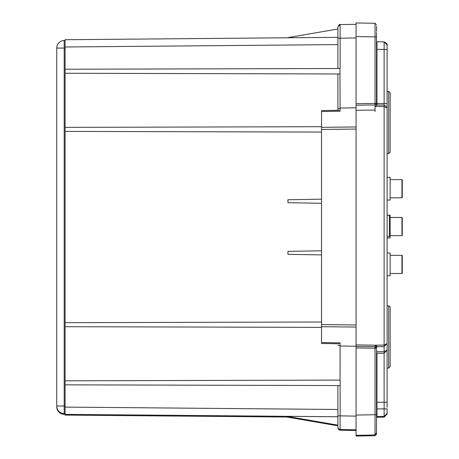<?xml version="1.0" encoding="UTF-8"?>
<svg xmlns="http://www.w3.org/2000/svg" width="459" height="459" viewBox="0 0 459 459"><rect width="100%" height="100%" fill="white"/><g stroke="black" fill="none" stroke-linecap="round" stroke-linejoin="round"><path stroke-width="0.69" d="M375.02 111.554L375.026 105.008M356.069 34.482L356.069 34.775M387.109 56.05L387.109 103.562L376.959 103.436L376.959 104.945L384.131 105.059L376.959 104.933L376.512 104.48L376.512 103.43L375.02 104.945L375.026 103.43L356.069 103.694L356.069 107.767L356.069 24.316L340.136 24.597L340.119 28.573L340.136 38.206L356.069 37.931M375.026 110.04L356.069 110.303L356.069 111.818M356.069 417.197L356.069 429.767L340.136 429.492A2.272 2.272 180 0 1 337.904 427.22L337.904 427.949L340.136 430.221L338.57 429.555L337.904 427.949M356.069 421.683L356.069 435.729M356.069 432.28L356.069 433.554M356.069 433.766L356.069 433.13M376.512 433.761L376.512 434.203L376.512 433.474L375.026 434.989L375.026 421.351M376.512 351.789L384.126 351.68L387.109 350.165L387.109 114.698L387.109 388.693M376.512 434.203L375.026 435.717L375.026 434.989L376.512 433.021L376.512 433.623M375.026 434.587L376.512 433.021L376.512 416.6M376.512 408.04L376.552 353.229M376.512 26.266L376.512 31.407M387.109 276.289L387.109 305.866L387.109 276.289M376.512 426.486L376.512 426.021M376.512 429.922L376.512 429.039M376.512 427.059L376.512 425.791M376.512 425.424L376.512 425.803M376.512 402.767L376.512 353.912M376.512 353.298L376.512 354.801M356.069 344.916L375.049 345.197L375.02 346.688L376.512 348.203L376.512 426.411M376.512 417.707L376.512 417.007L376.959 416.554L376.839 417.277M376.512 413.456L376.512 413.146M376.512 410.627L376.512 354.847M387.109 321.541L387.109 312.476M376.512 41.901L376.512 41.293L376.959 41.746L376.959 49.308L384.131 49.434L384.131 41.872L387.109 44.896L387.109 78.621M387.109 104.015L387.109 110.958M387.109 413.398L384.131 416.428L384.131 408.849L387.109 408.854L387.109 413.18M387.109 388.555L387.109 368.147L387.109 382.766L387.109 368.147L388.664 368.107L390.139 366.592L390.139 314.031M376.959 353.332L384.131 353.195L387.109 350.165L386.983 351.049M376.512 39.807L376.512 39.113M376.512 104.48L376.959 104.933L376.512 104.595L376.512 32.497M376.512 105.622L376.512 104.577M376.512 58.408L376.512 55.918M376.512 104.382L376.512 43.507L376.512 103.43L375.02 104.945L375.026 105.69M384.154 408.849L384.131 402.233L376.959 402.359L376.959 416.554L384.131 416.428L384.131 417.128L376.959 417.254L384.131 417.128L387.109 414.104M387.109 110.177L387.109 107.159M388.664 98.134L388.664 153.719L390.139 152.21L390.139 99.649M390.139 148.033L390.139 103.826M390.139 362.415L390.139 318.207M387.109 237.911L390.139 237.911L390.139 216.086L389.381 215.328L387.109 215.328M390.139 235.771L389.381 236.528L387.109 236.528M389.381 236.528L389.381 215.328M338.312 343.768L321.552 343.475L338.312 343.768L340.113 342.873L321.552 342.546L321.552 343.475L321.552 110.585L321.552 111.508L340.113 111.181L338.312 110.292L321.552 110.585L338.312 110.292M356.069 129.065L321.552 129.432L321.552 127.327L356.069 126.965L356.069 416.141L340.136 415.854L340.113 425.493L340.136 430.221L356.069 430.502L340.136 430.221M356.069 327.06L321.552 326.693L321.552 324.588L356.069 324.955M337.904 73.974L65.08 73.262L340.136 73.968L337.904 73.962L337.904 110.298L337.904 109.001L340.125 108.083L356.069 107.767L356.069 126.965M340.113 111.181L339.953 68.506M286.995 37.787L337.904 28.997L337.904 68.511L337.904 30.179L337.904 38.206L340.136 38.206L340.136 68.506L65.08 69.234L65.08 46.984L65.08 407.099L65.08 384.843L340.136 385.554L65.08 384.843L65.08 326.705L321.552 327.365M337.904 30.931L337.904 26.863L340.136 24.597C339.872 23.845 339.126 24.602 337.904 26.863L337.904 30.179M65.08 380.821L340.136 380.092L340.136 415.854L337.904 415.854L337.904 416.611M337.904 409.48L65.08 407.099L65.08 414.374L337.904 416.755L337.904 385.56L337.904 427.22A2.272 2.272 180 0 0 340.136 429.492L340.136 429.492M287.036 416.433L337.904 425.246L337.904 416.778L286.852 416.33L337.904 425.149L286.852 416.33M287.036 416.835L337.904 425.648L337.904 425.252L286.852 416.433M287.036 417.001L337.904 425.654L286.852 416.835M337.904 416.778L337.904 411.264M286.852 416.37L337.904 425.183L287.036 416.365M286.852 416.405L337.904 425.218L287.036 416.399M286.852 416.468L337.904 425.286L287.036 416.468M286.852 416.502L337.904 425.315L287.036 416.502M286.852 416.537L337.904 425.35L287.036 416.537M286.852 416.571L337.904 425.384L287.036 416.565M286.852 416.606L337.904 425.418L287.036 416.6M337.904 425.447L287.036 416.634M337.904 425.453L286.852 416.634M286.852 416.669L337.904 425.487L287.036 416.669M286.852 416.703L337.904 425.522L287.036 416.703M286.852 416.738L337.904 425.55L287.036 416.738M286.852 416.772L337.904 425.585L287.036 416.772M286.852 416.806L337.904 425.619L287.036 416.801M286.852 416.87L337.904 425.688L287.036 416.87M286.852 416.904L337.904 425.722L287.036 416.904M286.852 416.938L337.904 425.751L287.036 416.938M286.852 416.973L337.904 425.786L287.036 416.973M286.852 417.007L337.904 425.82M56.75 48.075L56.75 48.075A7.568 7.568 180 0 1 64.191 40.507L64.191 48.069L56.75 48.075L56.75 406.026L64.191 406.02L64.191 413.599A7.568 7.568 180 0 1 56.75 406.026L56.75 406.743A7.568 7.568 -0 0 0 64.191 414.311L65.075 414.328L65.08 415.091L286.995 417.03L65.08 415.091L65.08 414.374M65.08 39.726L337.904 37.34L65.08 39.726L65.08 46.984L337.904 44.603M321.552 132.072L65.08 131.4L65.08 69.234M337.904 109.001L337.904 73.962M65.08 127.373L321.552 126.695M321.552 327.376L65.08 326.705L65.08 131.4L321.552 132.06M321.552 199.16L287.948 199.751L287.948 202.7L321.552 203.285L287.948 202.7M321.552 250.792L287.948 251.377L287.948 254.332L321.552 254.911L287.948 254.332M356.069 346.293L340.125 345.977L337.904 345.065M340.113 342.873L340.062 380.092M65.08 322.683L321.552 322M356.069 36.404L356.069 34.654M390.139 216.086L390.139 215.202L387.109 215.202M390.139 217.474L401.946 217.474A0.304 0.304 0 0 1 402.25 217.778L402.25 235.341A0.304 0.304 -0 0 1 401.946 235.645L390.139 235.645M375.032 27.265L375.026 23.283L356.069 22.95L356.069 36.548L375.026 36.892L375.032 27.265M376.512 24.797L375.026 23.283L376.512 24.797M375.02 346.688L356.069 346.425L375.02 346.688A1.515 1.515 0 0 1 376.478 347.893L376.512 348.203L375.026 348.203L375.02 346.688L375.319 346.723M376.512 49.308L376.959 49.308L376.959 103.436L376.512 103.436L376.512 48.528M376.512 47.237L376.512 46.13M376.954 105.025L375.049 106.436L384.126 106.574L384.126 345.065L387.109 343.556L384.131 346.579L384.126 345.065L375.049 345.197L376.914 346.482L376.759 346.023M376.552 346.637L376.959 346.706L376.512 347.159L376.512 346.74L376.512 414.741L375.026 414.735L375.026 348.203L356.069 347.939L356.069 346.425M375.881 346.975L376.208 347.297M376.512 411.098L376.512 410.099M375.032 424.374L375.026 414.735L356.069 415.068M390.139 141.418L390.139 97.21M376.512 41.408L376.512 41.993M356.069 105.209L375.02 104.945L356.069 105.209L356.069 103.763M356.069 34.614L356.069 34.184M356.069 347.704L356.069 346.459M356.069 415.355L356.069 422.991M356.069 424.334L356.069 428.385M390.139 145.595L390.139 93.034L389.708 91.978L390.139 93.034M384.131 41.872L376.959 41.746L384.131 41.872C388.796 44.253 386.616 45.533 387.109 45.229L387.109 49.434L384.131 49.434L384.131 105.071M387.109 108.1L387.109 49.434L387.109 108.1L384.126 106.574L384.131 105.059L386.794 106.735L387.109 108.083L387.109 343.625M387.109 46.296L387.109 48.063M387.109 346.453L387.109 402.239L384.131 402.233L384.126 346.579L376.959 346.706M387.109 348.163L387.109 406.783M387.109 200.061L390.139 200.061L390.139 177.352L387.109 177.352L387.109 153.765L388.664 153.719L390.139 152.21M387.109 105.88L387.109 104.268L387.109 105.88M388.664 361.491L388.664 305.906L387.109 305.866L387.109 323.807M387.109 91.479L387.109 71.684L387.109 91.479L389.708 91.978M388.664 305.906L389.708 306.36L390.139 307.421L390.139 359.982M390.139 355.805L390.139 311.592M377.034 346.47L376.426 346.792M375.95 346.884L376.512 346.029M376.914 346.482L376.581 346.809L376.914 346.482M402.25 180.875L402.25 196.538L402.25 180.875M390.139 179.624L401.946 179.624A0.304 0.304 0 0 1 402.25 179.928L402.25 197.49A0.304 0.304 -0 0 1 401.946 197.795L390.139 197.795M390.139 255.324L401.946 255.324A0.304 0.304 0 0 1 402.25 255.629L402.25 272.239M387.109 275.761L390.139 275.761L390.139 253.052L387.109 253.052M402.25 255.629L402.25 273.191A0.304 0.304 -0 0 1 401.946 273.495L390.139 273.495M376.472 346.505L376.242 346.109M375.026 435.717L356.069 436.05L375.026 435.717M375.026 434.989L356.069 435.321M384.131 408.849L376.512 408.975M390.139 366.592L388.664 368.107L388.664 312.516M337.904 415.854L337.904 423.886M56.916 46.508A7.568 7.568 0 0 1 64.191 40.507L65.075 40.49M65.08 406.037L64.191 406.02L64.191 48.069L65.08 48.052M56.916 408.309A7.568 7.568 0 0 0 64.191 414.311L64.191 413.599L65.075 413.611M401.946 235.645L401.946 217.474M376.512 36.892L376.512 103.43L376.512 36.892L375.026 36.892L375.026 103.43L376.512 103.447M376.512 404.247L376.512 402.359L376.959 402.359L376.959 353.321M388.664 147.109L388.664 91.519M387.109 346.878L387.098 407.07M401.946 197.795L401.946 179.624M401.946 273.495L401.946 255.324M356.069 432.252L356.069 433.526M376.512 354.199L376.512 354.537M387.109 414.018L387.109 409.841M387.109 51.511L387.109 54.782M387.109 55.499L387.109 52.911M387.109 84.777L387.109 77.651M340.136 24.597L356.069 24.316M56.83 47.002A7.568 7.568 0 0 0 56.767 47.541M56.773 406.565A7.568 7.568 0 0 0 56.824 407.087M56.927 407.644A7.568 7.568 0 0 0 57.031 408.062M56.767 407.276A7.568 7.568 0 0 0 56.83 407.816M64.191 414.311L65.08 414.328M375.026 23.283L356.069 22.95M376.512 402.359L376.512 352.65M386.794 106.735L384.131 105.059M387.109 345.346L387.109 344.204M387.109 407.322L387.109 405.435M389.708 306.36L390.139 307.421"/></g></svg>
